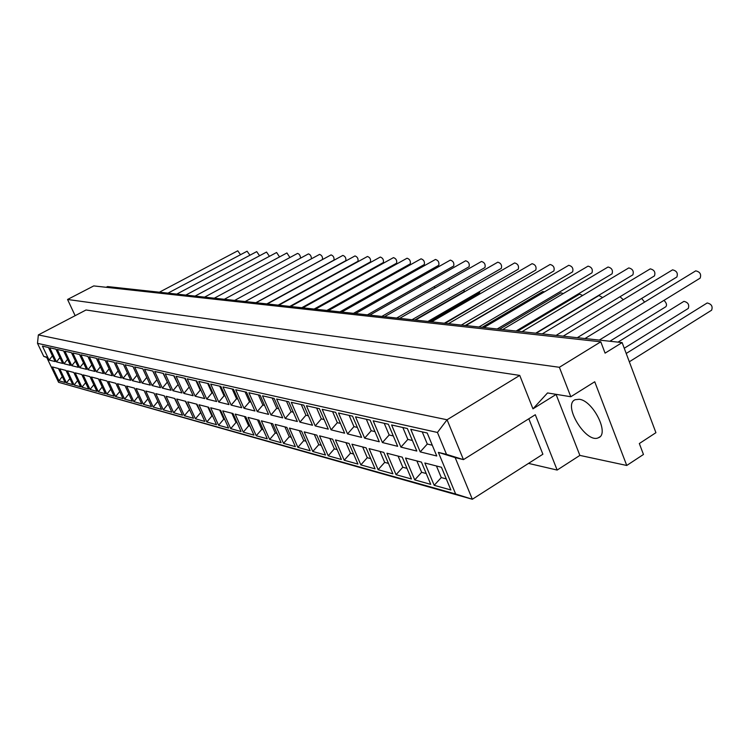 <?xml version="1.0" encoding="UTF-8"?>
<svg xmlns="http://www.w3.org/2000/svg" width="750" height="750" viewBox="0 0 750 750"><rect width="100%" height="100%" fill="white"/><g stroke="black" fill="none" stroke-linecap="round" stroke-linejoin="round"><path stroke-width="1.12" d="M672.413 269.934L672.553 269.85C676.697 270.816 678.131 273.206 676.866 277.003L577.266 337.706M683.738 301.481L683.925 301.359C688.069 302.362 689.513 304.734 688.256 308.456L624.244 348.253M650.138 268.941L650.25 268.866C654.253 269.841 655.65 272.175 654.459 275.897L556.087 335.4M663.975 300.356C666.562 302.963 667.163 305.1 665.766 306.778L609.862 341.25M628.669 267.984L628.762 267.928C632.625 268.894 634.003 271.191 632.878 274.828L535.716 333.178M641.663 298.453L644.597 302.109M502.631 329.578L608.044 267.019C611.784 267.984 613.125 270.244 612.066 273.806L516.084 331.041M619.997 296.737L623.288 299.728M483.919 327.544L588.047 266.147C591.675 267.103 592.987 269.325 591.984 272.822L497.175 328.978M598.959 295.519L602.634 297.525M465.863 325.575L568.753 265.294C572.259 266.25 573.544 268.444 572.606 271.866L478.931 327M517.509 331.2L579.656 294.122L582.647 295.491M448.453 323.681L550.106 264.478C553.509 265.434 554.766 267.581 553.884 270.938L461.325 325.078M499.491 329.231L560.925 292.819L563.269 293.588M431.634 321.844L532.087 263.691C535.388 264.637 536.625 266.756 535.791 270.047L444.328 323.231M482.081 327.338L542.812 291.562L544.462 291.844M415.387 320.081L514.659 262.922C517.866 263.869 519.075 265.959 518.288 269.184L427.913 321.441M465.253 325.509L526.125 290.269M399.675 318.366L497.794 262.191C500.916 263.128 502.097 265.181 501.356 268.35L412.031 319.716M384.488 316.716L481.472 261.469C484.5 262.406 485.662 264.431 484.959 267.544L396.675 318.038M495.909 293.231L445.116 323.316M369.788 315.113L465.656 260.775C468.6 261.713 469.744 263.709 469.088 266.756L381.816 316.425M479.934 291.366L479.447 292.856L429.713 321.637M355.547 313.566L450.328 260.109C453.197 261.038 454.312 262.997 453.694 265.997L367.416 314.859M464.325 289.641L463.969 291.703L414.788 320.016M341.756 312.066L435.469 259.453C438.253 260.381 439.359 262.322 438.778 265.266L353.475 313.341M449.128 288.038L449.372 289.913M328.397 310.613L421.05 258.825C423.769 259.744 424.856 261.656 424.303 264.544L339.956 311.869M434.353 286.519L434.812 288.056M315.431 309.197L407.062 258.216C409.706 259.134 410.775 261.009 410.259 263.859L326.85 310.444M419.991 285.084L420.516 286.359M302.859 307.828L393.478 257.616C396.056 258.534 397.106 260.391 396.619 263.184L314.137 309.056M406.022 283.725L406.566 284.794M290.653 306.497L380.278 257.044C382.8 257.953 383.831 259.781 383.372 262.528L301.791 307.716M392.447 282.422L392.981 283.312M278.794 305.212L367.462 256.481C369.919 257.381 370.931 259.191 370.5 261.891L289.809 306.412M379.237 281.184L379.744 281.906M267.281 303.956L354.994 255.938C357.394 256.837 358.387 258.619 357.994 261.272L278.166 305.138M366.384 279.994L366.853 280.584M256.097 302.738L342.872 255.403C345.216 256.303 346.2 258.056 345.825 260.672L266.841 303.909M245.213 301.556L331.078 254.887C333.366 255.778 334.331 257.512 333.984 260.091L255.844 302.709M234.637 300.403L319.603 254.381C321.834 255.272 322.791 256.988 322.462 259.519L322.397 259.556M224.334 299.278L308.428 253.894C310.425 254.559 311.409 256.209 311.381 258.834M214.312 298.191L297.544 253.416C299.353 253.931 300.347 255.516 300.525 258.159M204.562 297.131L286.931 252.956L289.913 257.522M299.006 279.169L255.994 302.728M195.056 296.091L276.6 252.506L279.553 256.913M185.794 295.087L266.522 252.066L269.438 256.331M176.766 294.103L256.697 251.634L259.575 255.769M167.972 293.147L247.106 251.212L249.938 255.225M421.444 462.113L430.763 484.369L414.741 479.906L405.516 458.006L421.444 462.113M416.869 460.931L421.641 472.303L426.225 473.531M421.641 472.303L414.741 479.906M407.381 428.531L416.812 451.05L400.931 447.122L391.594 424.969L407.381 428.531M402.844 427.509L407.841 439.416L412.387 440.494M407.841 439.416L400.931 447.122M402.244 457.162L411.45 478.988L396.066 474.703L386.944 453.216L402.244 457.162M398.081 456.084L402.797 467.241L406.969 468.366M402.797 467.241L396.066 474.703M388.35 424.237L397.669 446.316L382.416 442.547L373.2 420.816L388.35 424.237M384.225 423.3L389.166 434.981L393.3 435.966M389.166 434.981L382.416 442.547M383.803 452.409L392.906 473.822L378.113 469.697L369.103 448.622L383.803 452.409M380.025 451.434L384.675 462.375L388.472 463.397M384.675 462.375L378.113 469.697M370.087 420.113L379.284 441.769L364.631 438.141L355.528 416.822L370.087 420.113M366.337 419.259L371.212 430.725L374.972 431.616M371.212 430.725L364.631 438.141M366.084 447.834L375.075 468.853L360.844 464.887L351.947 444.197L366.084 447.834M362.653 446.953L367.256 457.697L370.697 458.625M367.256 457.697L360.844 464.887M352.538 416.147L361.622 437.4L347.531 433.912L338.531 412.987L352.538 416.147M349.134 415.378L353.953 426.628L357.366 427.434M353.953 426.628L347.531 433.912M349.041 443.447L357.919 464.072L344.222 460.256L335.438 439.931L349.041 443.447M345.938 442.641L350.484 453.197L353.597 454.031M350.484 453.197L344.222 460.256M335.653 412.331L344.634 433.191L331.069 429.834L322.181 409.294L335.653 412.331M332.587 411.637L337.341 422.681L340.425 423.412M337.341 422.681L331.069 429.834M332.634 439.209L341.409 459.478L328.209 455.803L319.528 435.834L332.634 439.209M329.841 438.497L334.331 448.856L337.134 449.606M334.331 448.856L328.209 455.803M319.416 408.666L328.275 429.15L315.216 425.916L306.441 405.741L319.416 408.666M316.65 408.047L321.347 418.884L324.122 419.55M321.347 418.884L315.216 425.916M316.828 435.141L325.5 455.044L312.778 451.5L304.2 431.878L316.828 435.141M314.325 434.494L318.769 444.675L321.281 445.35M318.769 444.675L312.778 451.5M303.769 405.131L312.525 425.25L299.934 422.137L291.272 402.309L303.769 405.131M301.294 404.578L305.934 415.228L308.419 415.819M305.934 415.228L299.934 422.137M301.603 431.212L310.162 450.769L297.891 447.356L289.416 428.072L301.603 431.212M299.363 430.631L303.75 440.644L305.991 441.244M303.75 440.644L297.891 447.356M288.694 401.728L297.347 421.491L285.206 418.491L276.637 399.009L288.694 401.728M286.481 401.231L291.075 411.703L293.287 412.228M291.075 411.703L285.206 418.491M286.903 427.425L295.369 446.653L283.528 443.353L275.147 424.387L286.903 427.425M284.925 426.909L289.256 436.753L291.244 437.288M289.256 436.753L283.528 443.353M274.153 398.447L282.703 417.872L270.984 414.975L262.519 395.822L274.153 398.447M272.194 398.006L276.731 408.3L278.7 408.769M276.731 408.3L270.984 414.975M272.728 423.769L281.091 442.669L269.644 439.481L261.366 420.834L272.728 423.769M270.975 423.319L275.259 432.994L277.013 433.463M275.259 432.994L269.644 439.481M260.128 395.278L268.575 414.375L257.259 411.572L248.897 392.747L260.128 395.278M258.403 394.894L262.875 405.009L264.609 405.422M262.875 405.009L257.259 411.572M259.031 420.234L267.291 438.825L256.238 435.75L248.053 417.403L259.031 420.234M257.503 419.841L261.741 429.366L263.269 429.778M261.741 429.366L256.238 435.75M246.581 392.222L254.925 411L243.994 408.291L235.725 389.766L246.581 392.222M245.072 391.884L249.497 401.831L251.016 402.197M249.497 401.831L243.994 408.291M245.794 416.822L253.959 435.113L243.272 432.141L235.181 414.084L245.794 416.822M244.481 416.484L248.663 425.85L249.984 426.206M248.663 425.85L243.272 432.141M233.494 389.269L241.734 407.738L231.169 405.122L223.003 386.897L233.494 389.269M232.191 388.969L236.569 398.766L237.872 399.075M236.569 398.766L231.169 405.122M232.997 413.522L241.069 431.522L230.728 428.644L222.731 410.878L232.997 413.522M231.872 413.231L236.016 422.456L237.141 422.756M236.016 422.456L230.728 428.644M220.838 386.409L228.984 404.587L218.766 402.056L210.694 384.113L220.838 386.409M219.731 386.156L224.053 395.794L225.169 396.056M224.053 395.794L218.766 402.056M220.612 410.325L228.6 428.053L218.588 425.259L210.684 407.766L220.612 410.325M219.675 410.091L223.772 419.166L224.709 419.419M223.772 419.166L218.588 425.259M208.603 383.644L216.656 401.531L206.756 399.084L198.778 381.422L208.603 383.644M207.675 383.438L211.95 392.925L212.878 393.141M211.95 392.925L206.756 399.084M208.631 407.241L216.525 424.688L206.831 421.988L199.012 404.756L208.631 407.241M207.863 407.044L211.912 415.978L212.681 416.184M211.912 415.978L206.831 421.988M196.753 380.972L204.713 398.578L195.131 396.206L187.247 378.825L196.753 380.972M195.994 380.794L200.222 390.141L200.981 390.319M200.222 390.141L195.131 396.206M197.025 404.25L204.825 421.425L195.431 418.809L187.706 401.841L197.025 404.25M196.425 404.091L201.028 413.062M200.419 412.894L195.431 418.809M185.287 378.375L193.153 395.719L183.872 393.422L176.072 376.303L185.287 378.375M184.688 378.244L189.459 387.591M188.859 387.441L183.872 393.422M185.784 401.344L193.5 418.275L184.388 415.734L176.747 399.019L185.784 401.344M185.334 401.231L189.741 410.025M189.281 409.903L184.388 415.734M174.169 375.872L181.95 392.944L172.95 390.722L165.244 373.856L174.169 375.872M173.719 375.769L178.303 384.938M177.853 384.834L172.95 390.722M174.881 398.531L182.513 415.209L173.672 412.753L166.116 396.272L174.881 398.531M174.572 398.456L178.791 407.091M178.481 407.006L173.672 412.753M163.397 373.434L171.094 390.262L162.366 388.097L154.744 371.484L163.397 373.434M163.097 373.369L167.484 382.369M167.175 382.294L162.366 388.097M164.306 395.812L171.853 412.238L163.284 409.856L155.803 393.619L164.306 395.812M164.138 395.766L168.178 404.241M168 404.194L163.284 409.856M152.953 371.081L160.566 387.656L152.091 385.556L144.553 369.178L152.953 371.081M152.784 371.044L156.994 379.884M156.825 379.838L152.091 385.556M154.05 393.159L161.512 409.359L153.188 407.044L145.791 391.031L154.05 393.159M154.003 393.15L157.875 401.475M157.828 401.456L153.188 407.044M142.819 368.794L150.347 385.125L142.125 383.091L134.662 366.947L142.819 368.794M142.772 368.775L146.812 377.466M146.766 377.456L142.125 383.091M144.084 390.591L151.472 406.566L143.391 404.316L136.069 388.528L144.084 390.591M147.909 398.859L143.391 404.316M132.984 366.572L140.428 382.669L132.441 380.7L125.062 364.781L132.984 366.572M136.969 375.188L132.441 380.7M134.419 388.097L141.722 403.847L133.866 401.663L126.628 386.091L134.419 388.097M138.244 396.356L133.866 401.663M123.431 364.416L130.791 380.287L123.038 378.366L115.734 362.672L123.431 364.416M127.416 373.012L123.038 378.366M125.016 385.678L132.244 401.203L124.612 399.084L117.45 383.728L125.016 385.678M128.85 393.919L124.612 399.084M114.15 362.316L121.434 377.972L113.897 376.106L106.678 360.628L114.15 362.316M118.144 370.903L113.897 376.106M115.884 383.325L123.028 398.644L115.603 396.572L108.525 381.422L115.884 383.325M119.728 391.556L115.603 396.572M105.131 360.281L112.341 375.722L105.009 373.912L97.866 358.641L105.131 360.281M109.125 368.841L105.009 373.912M106.997 381.028L114.075 396.15L106.856 394.134L99.844 379.181L106.997 381.028M110.85 389.25L106.856 394.134M96.366 358.303L103.491 373.538L96.356 371.766L89.297 356.7L96.366 358.303M100.359 366.844L96.356 371.766M98.362 378.806L105.356 393.722L98.334 391.762L91.388 377.006L98.362 378.806M102.206 387.009L98.334 391.762M87.834 356.372L94.884 371.409L87.947 369.684L80.953 354.825L87.834 356.372M91.828 364.894L87.947 369.684M89.953 376.631L96.881 391.359L90.038 389.447L83.166 374.887L89.953 376.631M93.806 384.816L90.038 389.447M79.538 354.497L86.513 369.337L79.763 367.659L72.834 352.987L79.538 354.497M83.531 362.991L79.763 367.659M81.769 374.522L88.622 389.053L81.956 387.197L75.159 372.825L81.769 374.522M85.622 382.688L81.956 387.197M71.456 352.678L78.366 367.322L71.784 365.691L64.941 351.206L71.456 352.678M75.45 361.144L71.784 365.691M73.791 372.469L80.578 386.812L74.091 385.003L67.359 370.809L73.791 372.469M77.644 380.606L74.091 385.003M63.591 350.897L70.425 365.353L64.022 363.769L57.244 349.462L63.591 350.897M67.575 359.334L64.022 363.769M66.028 370.463L72.75 384.637L66.422 382.875L59.756 368.85L66.028 370.463M69.881 378.581L66.422 382.875M55.931 349.172L62.7 363.441L56.456 361.894L49.744 347.775L55.931 349.172M59.916 357.572L56.456 361.894M695.55 270.966L695.719 270.863C700.003 271.837 701.475 274.266 700.134 278.147L599.288 340.097M159.384 292.209L237.75 250.809L240.534 254.691M579.234 399.272L575.203 399.694C562.191 404.691 586.219 444.094 598.434 437.738C609.825 434.137 593.1 400.547 579.234 399.272M422.241 431.887L427.303 444.037L432.291 445.219M420.206 451.894L410.756 429.291L427.209 433.012L436.762 455.991L420.206 451.894L427.303 444.037M49.078 360.075L42.431 346.125L48.459 347.484L55.163 361.575L49.078 360.075L52.444 355.856M436.444 465.984L441.272 477.572L446.297 478.922M434.194 485.325L424.847 462.994L441.45 467.269L450.891 489.975L434.194 485.325L441.272 477.572M58.95 380.784L52.35 366.938L58.462 368.512L65.109 382.509L58.95 380.784L62.306 376.613M38.353 334.913L447.066 419.766L437.447 432.459L37.5 343.331L38.353 334.913L86.034 309.984L519.75 375.413L532.959 408.844L547.537 392.944L570.806 396.741L594.731 381.759L626.747 465.469L579.872 455.4L557.156 470.062L528.525 463.397M532.959 408.844L556.087 394.444L579.872 455.4M570.806 396.741L559.378 367.284L67.556 299.475L93.75 285.919L600.788 341.812L605.081 353.137L622.125 342.581L655.922 432.684L639.328 443.541L643.462 454.472L626.747 465.469M622.125 342.581L107.55 286.566L106.162 287.288M559.378 367.284L600.788 341.812M528.825 418.772L542.888 454.228L472.341 499.256L58.584 382.303L455.653 494.016L438.375 452.381L446.512 454.359L437.447 432.459M455.653 494.016L472.341 499.256L455.156 457.594L463.453 459.628L446.512 454.359M557.156 470.062L535.294 414.731L463.453 459.628L447.066 419.766L519.75 375.413M46.744 357.459L43.725 356.381L46.566 357.066L58.584 382.303M37.5 343.331L43.725 356.381M67.556 299.475L75.141 315.675M438.375 452.381L455.156 457.594M706.959 303.113L707.184 302.972C711.469 303.984 712.95 306.394 711.619 310.2L629.325 361.781M563.184 336.169L672.553 269.85M618 342.141L683.925 301.359M542.231 333.891L650.25 268.866M522.056 331.688L628.762 267.928M536.175 333.225L599.053 295.463M245.138 301.547L322.462 259.519M584.981 338.541L695.719 270.863M599.831 436.847L598.434 437.738M626.203 353.475L707.184 302.972"/></g></svg>
